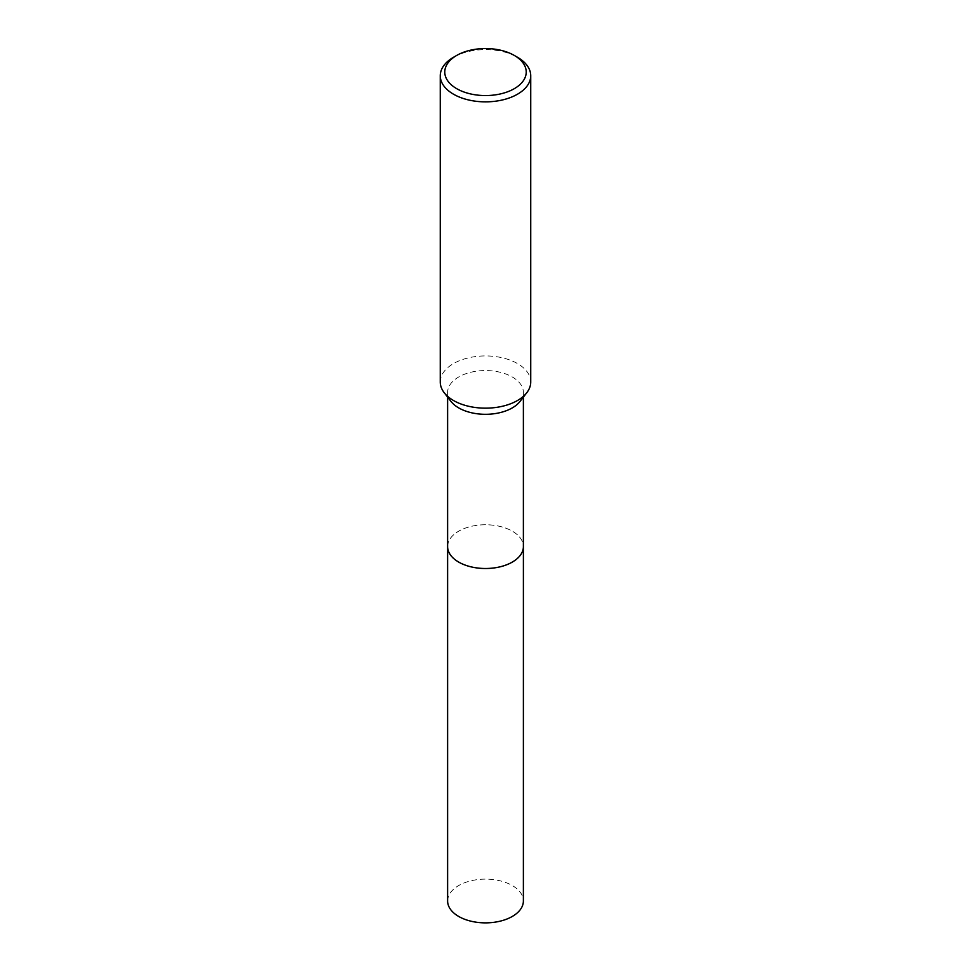 <?xml version="1.0" encoding="UTF-8"?>
<svg xmlns="http://www.w3.org/2000/svg" width="971" height="971" viewBox="0 0 971 971"><rect width="100%" height="100%" fill="white"/><g stroke="black" fill="none" stroke-linecap="round" stroke-linejoin="round"><path stroke-width="0.73" stroke-dasharray="4.86 3.64" d="M447.619 546.624A37.881 21.872 180 0 1 450.92 537.691A37.881 21.872 180 0 1 458.713 531.161A37.881 21.872 180 0 1 520.08 537.691A37.881 21.872 180 0 1 523.381 546.624M447.619 546.248A37.893 21.872 180 0 1 450.908 537.703A37.893 21.872 180 0 1 458.713 531.161A37.893 21.872 180 0 1 520.092 537.703A37.893 21.872 180 0 1 523.381 546.248M450.92 401.363A37.881 21.872 180 0 1 447.619 392.442A37.881 21.872 180 0 1 458.713 376.966A37.881 21.872 180 0 1 499.992 372.233A37.881 21.872 180 0 1 523.381 392.442A37.881 21.872 180 0 1 520.08 401.363M440.264 382.04A45.236 26.12 180 0 1 453.518 363.579A45.236 26.12 180 0 1 502.808 357.911A45.236 26.12 180 0 1 530.736 382.04M453.518 57.277A45.236 26.12 180 0 1 517.482 57.277M447.619 901.003A37.881 21.872 180 0 1 471.008 880.794A37.881 21.872 180 0 1 512.287 885.54A37.881 21.872 180 0 1 523.381 901.003M447.619 546.09A37.893 21.872 180 0 1 471.433 526.318A37.893 21.872 180 0 1 512.3 531.161A37.893 21.872 180 0 1 523.381 546.09M447.619 397.103L447.619 392.442M523.381 397.103L523.381 392.442"/><path stroke-width="1.46" d="M523.381 546.09A37.893 21.872 180 0 1 523.393 546.624A37.881 21.872 180 0 1 512.287 562.088A37.881 21.872 180 0 1 471.008 566.833A37.881 21.872 180 0 1 447.619 546.624A37.893 21.872 180 0 1 447.619 546.09M523.381 546.248A37.893 21.872 180 0 1 512.287 562.1A37.893 21.872 180 0 1 470.704 566.761A37.893 21.872 180 0 1 447.619 546.248M514.29 55.432L517.482 57.277A45.236 26.12 180 0 1 530.736 75.75L530.736 382.04A45.236 26.12 180 0 1 526.792 392.709L520.08 401.363A37.881 21.872 180 0 1 512.287 407.905A37.881 21.872 180 0 1 450.92 401.363L444.208 392.709A45.236 26.12 180 0 1 440.264 382.04L440.264 75.75A45.236 26.12 180 0 1 453.518 57.277L456.71 55.432A40.709 23.498 180 0 1 514.29 55.432A40.709 23.498 180 0 1 514.29 88.677A40.709 23.498 180 0 1 456.71 88.677A40.709 23.498 180 0 1 456.71 55.432L453.518 57.277M526.792 392.709A45.236 26.12 180 0 1 517.482 400.513A45.236 26.12 180 0 1 444.208 392.709M530.736 75.75A45.236 26.12 180 0 1 517.482 94.211A45.236 26.12 180 0 1 468.192 99.867A45.236 26.12 180 0 1 440.264 75.75M447.607 546.624A37.893 21.872 180 0 0 458.7 562.1A37.893 21.872 180 0 0 500.004 566.846A37.893 21.872 180 0 0 523.393 546.624L523.381 901.003A37.881 21.872 180 0 1 499.992 921.2A37.881 21.872 180 0 1 458.713 916.466A37.881 21.872 180 0 1 447.619 901.003L447.619 397.103M523.381 546.624L523.381 397.103"/></g></svg>
